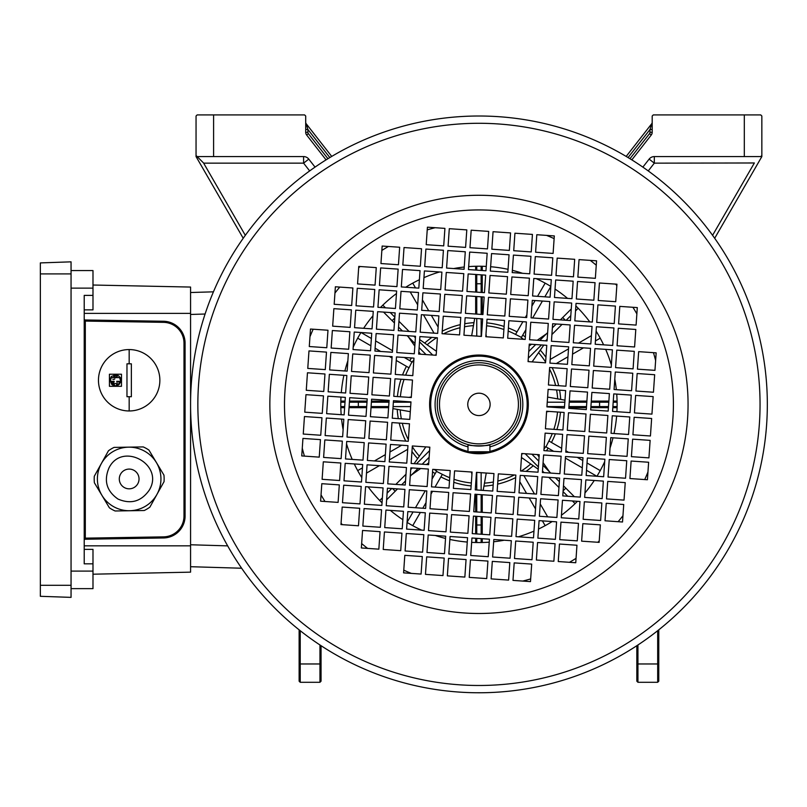 <?xml version="1.0" encoding="UTF-8"?>
<svg xmlns="http://www.w3.org/2000/svg" width="807" height="807" viewBox="0 0 807 807"><rect width="100%" height="100%" fill="white"/><g stroke="black" fill="none" stroke-linecap="round" stroke-linejoin="round"><path stroke-width="1.21" d="M439.482 404.388A39.472 39.472 0 0 0 478.955 443.86A39.472 39.472 0 0 0 518.427 404.388A39.472 39.472 0 0 0 478.955 364.915A39.472 39.472 0 0 0 439.482 404.388M520.616 404.388A41.671 41.671 0 0 1 478.955 446.059A41.671 41.671 0 0 1 437.283 404.388A41.671 41.671 0 0 1 478.955 362.726A41.671 41.671 0 0 1 520.616 404.388M490.131 404.388A11.187 11.187 0 0 0 478.955 393.201A11.187 11.187 0 0 0 467.767 404.388A11.187 11.187 0 0 0 478.955 415.575A11.187 11.187 0 0 0 490.131 404.388M489.92 446.856A43.86 43.86 0 0 0 478.955 360.527A43.86 43.86 0 0 0 467.989 446.856M489.92 444.586C490.606 446.19 467.314 446.19 467.989 444.586L467.989 451.759L489.92 451.759L489.92 444.586M489.92 451.759A0.878 0.878 0 0 1 489.042 452.636L468.867 452.636A0.878 0.878 0 0 1 467.989 451.759A0.878 0.878 0 0 0 468.867 452.636A0.878 0.878 0 0 1 467.989 451.759M315.043 167.12L308.778 159.11L303.593 163.155L303.593 156.578L197.15 156.578L196.051 155.479L196.051 116.006L197.15 114.917L304.612 114.917L305.702 116.006L305.702 132.298A4.388 4.388 0 0 0 306.63 134.991L326.068 159.867M658.774 629.833L658.774 681.189L657.685 682.288L657.685 630.701M637.944 644.985L637.944 682.288L636.844 681.189L636.844 645.701M642.866 167.12L649.131 159.11A6.577 6.577 0 0 1 654.316 156.578L744.306 156.578L744.306 114.917L653.297 114.917L652.197 116.006L652.197 132.298A4.388 4.388 0 0 1 651.269 134.991L631.831 159.867M744.306 114.917L760.749 114.917L761.848 116.006L761.848 155.479L760.749 156.578L744.306 156.578M190.573 292.517L213.441 291.831M196.051 155.479L196.051 156.578L196.969 156.397L203.727 163.155L197.15 156.578M241.636 568.229L190.573 566.706M243.22 238.277L196.051 156.578L196.969 156.397M761.848 155.479L761.848 156.578L714.679 238.277M303.593 156.578A6.577 6.577 0 0 1 308.778 159.11M712.581 235.331L754.363 162.974L654.316 163.155L649.131 159.11M626.182 156.427L651.733 123.713L650.008 129.483L652.197 129.483M651.733 123.713A2.189 2.189 0 0 0 652.197 122.361M329.831 157.557L307.901 129.483L306.166 123.713L331.727 156.427M327.945 158.707L308.365 133.639A2.189 2.189 0 0 1 307.901 132.298L307.901 129.483L305.702 129.483M306.166 123.713A2.189 2.189 0 0 1 305.702 122.361A2.189 2.189 0 0 0 306.166 123.713A2.189 2.189 0 0 1 305.702 122.361A2.189 2.189 0 0 0 306.166 123.713M306.63 134.991A4.388 4.388 0 0 1 305.702 132.298A4.388 4.388 0 0 0 306.63 134.991L308.365 133.639M319.955 644.985L319.955 682.288L300.224 682.288L299.125 681.189L299.125 629.833M321.055 645.701L321.055 681.189L319.955 682.288M300.224 630.701L300.224 682.288M637.944 682.288L657.685 682.288L658.774 681.189M84.21 549.355L92.987 549.355L92.987 563.831L84.21 563.831L84.21 295.392L92.987 295.392L92.987 309.868L84.21 309.868M92.987 574.201L190.573 572.153L190.573 287.06L92.987 285.022M85.239 319.976L85.29 319.976A1.1 1.1 0 0 1 84.21 318.876L84.21 318.926M163.7 321.257L163.518 321.257A21.93 21.93 0 0 1 185.085 343.177L185.085 342.995M185.085 516.218L185.085 516.036A21.93 21.93 0 0 1 163.518 537.966L163.7 537.966M84.21 321.075L85.31 321.075L85.29 319.976L163.518 321.257A21.93 21.93 0 0 1 185.085 343.177L185.085 516.036A21.93 21.93 0 0 1 163.518 537.966L85.239 539.247M84.21 540.297L84.21 540.337A1.1 1.1 0 0 1 85.29 539.237L85.31 538.148L163.498 536.867A20.831 20.831 0 0 0 183.996 516.036L183.996 343.177A20.831 20.831 0 0 0 163.498 322.346L85.31 321.075L85.31 538.148L84.21 538.148M71.056 270.577L92.987 270.577L92.987 295.392M71.056 588.636L92.987 588.636L92.987 563.831M40.35 273.906L40.35 596.302L71.056 597.372L71.056 261.841L40.35 262.911L40.35 273.906L71.056 273.906M156.941 494.388A31.776 31.776 0 0 0 144.604 451.174A31.776 31.776 0 0 0 101.389 463.511A31.776 31.776 0 0 0 113.726 506.725A31.776 31.776 0 0 0 156.941 494.388L164.043 481.668A34.983 34.983 0 0 0 163.932 475.101L148.952 450.104A34.983 34.983 0 0 0 143.222 446.917L114.08 447.391A34.983 34.983 0 0 0 108.451 450.77L94.298 476.241A34.983 34.983 0 0 0 94.399 482.798L109.379 507.795A34.983 34.983 0 0 0 115.119 510.982L144.251 510.508A34.983 34.983 0 0 0 149.88 507.139L156.962 494.398M149.275 490.131C164.799 464.812 122.361 441.227 109.056 467.778C103.589 480.619 106.564 491.039 117.993 499.059C130.825 504.526 141.255 501.55 149.275 490.131M120.546 474.153A9.866 9.866 0 0 1 133.962 470.33A9.866 9.866 0 0 1 137.795 483.746A9.866 9.866 0 0 1 124.369 487.579A9.866 9.866 0 0 1 120.546 474.153M121.494 386.301L109.429 386.301L109.429 374.236L121.494 374.236L121.494 386.301L120.778 386.301M126.971 363.816L131.359 363.816L131.359 396.711L126.971 396.711L126.971 363.816L126.971 396.711M129.17 349.562A30.706 30.706 0 0 0 98.464 380.268A30.706 30.706 0 0 0 129.17 410.965A30.706 30.706 0 0 0 159.867 380.268A30.706 30.706 0 0 0 129.17 349.562L129.17 363.816M119.063 376.244L119.224 377.605L115.562 377.605L118.175 375.598M113.797 375.8A1.826 1.826 0 0 0 112.95 375.87L115.351 377.605A1.826 1.826 0 0 0 115.149 376.768M115.351 377.605L111.699 377.605L111.86 376.244M112.829 379.29A1.826 1.826 0 0 0 114.816 378.907M110.095 379.119A5.478 5.478 0 0 1 110.458 378.019M111.033 377.03A5.478 5.478 0 0 1 111.81 376.173L110.105 381.429L114.16 381.287L110.841 382.347A1.826 1.826 0 0 0 114.16 381.287M110.65 380.581A1.826 1.826 0 0 0 110.509 381.287L110.509 381.287M110.761 382.367L114.917 385.726L113.636 383.557L117.287 383.557L116.006 385.726L120.475 382.478L116.763 381.287L120.737 381.408M116.763 381.287A1.826 1.826 0 0 0 117.116 382.367M119.164 383.012A1.826 1.826 0 0 0 120.082 382.347L120.162 382.367M131.359 396.711L131.359 363.816M109.429 374.236L109.429 386.301L110.145 386.301M120.051 377.262A5.478 5.478 0 0 1 120.818 381.429L119.113 376.173M119.729 383.708A5.478 5.478 0 0 1 117.408 385.393M113.515 385.393A5.478 5.478 0 0 1 111.195 383.708M118.226 375.527L112.899 375.8M114.029 374.973A5.478 5.478 0 0 1 116.894 374.973M475.555 453.615A49.338 49.338 0 0 0 528.182 407.787A49.338 49.338 0 0 0 482.344 355.161A49.338 49.338 0 0 0 429.728 400.998A49.338 49.338 0 0 0 475.555 453.615M459.122 692.083A288.381 288.381 0 0 1 191.249 384.566A288.381 288.381 0 0 1 498.776 116.692A288.381 288.381 0 0 1 766.65 424.22A288.381 288.381 0 0 1 459.122 692.083A288.381 288.381 0 0 0 766.65 424.22A288.381 288.381 0 0 0 498.776 116.692M376.274 267.621L358.762 266.411L357.562 283.913L375.063 285.123L376.274 267.621M342.178 507.068L340.978 524.57L358.479 525.781L359.68 508.279L342.178 507.068M581.635 541.164L599.137 542.365L600.347 524.863L582.836 523.662L581.635 541.164M351.681 305.49L352.881 287.988L335.379 286.778L334.179 304.289L351.681 305.49M373.56 307.003L374.761 289.501L357.259 288.291L356.048 305.792L373.56 307.003M380.057 531.662L362.555 530.461L361.344 547.963L378.846 549.163L380.057 531.662M381.56 509.782L364.058 508.581L362.847 526.083L380.359 527.284L381.56 509.782M606.228 503.286L605.018 520.787L622.52 521.998L623.73 504.496L606.228 503.286M584.349 501.783L583.138 519.284L600.64 520.485L601.851 502.983L584.349 501.783M350.167 327.37L351.378 309.868L333.876 308.657L332.666 326.159L350.167 327.37M372.047 328.873L373.258 311.371L355.756 310.17L354.545 327.672L372.047 328.873M401.936 533.175L384.425 531.964L383.224 549.466L400.726 550.677L401.936 533.175M403.439 511.295L385.938 510.085L384.727 527.586L402.229 528.797L403.439 511.295M607.732 481.406L606.531 498.908L624.033 500.118L625.233 482.616L607.732 481.406M585.852 479.903L584.651 497.405L602.153 498.615L603.364 481.113L585.852 479.903M398.446 264.746L399.657 247.245L382.155 246.044L380.944 263.546L398.446 264.746M421.536 248.758L404.035 247.547L402.824 265.049L420.326 266.26L421.536 248.758M396.943 286.626L398.144 269.124L380.642 267.924L379.441 285.426L396.943 286.626M420.023 270.638L402.522 269.427L401.321 286.929L418.823 288.139L420.023 270.638M395.43 308.506L396.64 291.004L379.139 289.794L377.928 307.296L395.43 308.506M418.52 292.507L401.018 291.307L399.808 308.809L417.31 310.019L418.52 292.507M339.313 484.896L321.811 483.686L320.601 501.187L338.103 502.398L339.313 484.896M323.314 461.806L322.114 479.308L339.616 480.518L340.816 463.016L323.314 461.806M361.193 486.399L343.691 485.199L342.481 502.7L359.983 503.901L361.193 486.399M345.194 463.319L343.994 480.821L361.496 482.021L362.696 464.519L345.194 463.319M383.073 487.912L365.571 486.702L364.361 504.204L381.862 505.414L383.073 487.912M367.074 464.822L365.864 482.324L383.375 483.534L384.576 466.032L367.074 464.822M559.453 544.029L558.252 561.531L575.754 562.741L576.955 545.239L559.453 544.029M536.373 560.028L553.874 561.228L555.075 543.726L537.573 542.516L536.373 560.028M560.966 522.149L559.755 539.651L577.257 540.861L578.468 523.36L560.966 522.149M537.876 538.148L555.377 539.348L556.588 521.847L539.086 520.646L537.876 538.148M562.469 500.269L561.269 517.771L578.77 518.982L579.971 501.48L562.469 500.269M539.389 516.268L556.891 517.469L558.091 499.967L540.589 498.766L539.389 516.268M393.927 330.386L395.127 312.884L377.626 311.673L376.425 329.175L393.927 330.386M417.007 314.387L399.505 313.187L398.305 330.688L415.807 331.889L417.007 314.387M404.943 489.415L387.441 488.205L386.24 505.717L403.742 506.917L404.943 489.415M388.954 466.335L387.743 483.837L405.245 485.037L406.456 467.535L388.954 466.335M563.982 478.39L562.772 495.902L580.273 497.102L581.484 479.6L563.982 478.39M540.892 494.388L558.394 495.599L559.604 478.097L542.102 476.887L540.892 494.388M508.894 320.722L526.406 321.932L525.196 339.434L507.694 338.224L508.894 320.722M531.077 317.857L532.287 300.355L549.789 301.556L548.578 319.058L531.077 317.857M487.317 314.841L488.528 297.339L506.029 298.54L504.829 316.041L487.317 314.841M511.91 276.962L529.412 278.173L528.212 295.675L510.71 294.474L511.91 276.962M534.093 274.098L535.303 256.596L552.805 257.806L551.595 275.308L534.093 274.098M490.333 271.081L491.544 253.58L509.046 254.79L507.845 272.292L490.333 271.081M514.927 233.213L532.428 234.413L531.228 251.915L513.726 250.715L514.927 233.213M414.294 353.769L396.792 352.568L398.002 335.066L415.504 336.267L414.294 353.769M411.277 397.528L393.776 396.318L394.986 378.816L412.488 380.026L411.277 397.528M373.409 372.935L374.609 355.433L392.111 356.644L390.911 374.145L373.409 372.935M370.544 350.752L353.032 349.552L354.243 332.05L371.745 333.251L370.544 350.752M367.528 394.512L350.026 393.302L351.227 375.8L368.728 377.01L367.528 394.512M329.649 369.919L330.86 352.417L348.362 353.627L347.151 371.129L329.649 369.919M326.785 347.736L309.283 346.536L310.483 329.034L327.985 330.234L326.785 347.736M323.768 391.496L306.267 390.285L307.467 372.784L324.969 373.994L323.768 391.496M449.005 488.053L431.503 486.853L432.713 469.351L450.215 470.552L449.005 488.053M426.822 490.928L425.622 508.43L408.12 507.22L409.32 489.718L426.822 490.928M470.582 493.934L469.371 511.446L451.87 510.236L453.08 492.734L470.582 493.934M445.989 531.813L428.487 530.602L429.697 513.101L447.199 514.311L445.989 531.813M423.806 534.678L422.606 552.18L405.104 550.979L406.304 533.477L423.806 534.678M467.566 537.694L466.355 555.196L448.853 553.995L450.064 536.494L467.566 537.694M442.972 575.573L425.471 574.362L426.681 556.86L444.183 558.071L442.972 575.573M543.605 455.007L561.107 456.217L559.907 473.719L542.405 472.509L543.605 455.007M546.621 411.247L564.123 412.458L562.923 429.96L545.421 428.759L546.621 411.247M584.5 435.841L583.29 453.342L565.788 452.142L566.998 434.64L584.5 435.841M587.365 458.023L604.867 459.233L603.656 476.735L586.154 475.525L587.365 458.023M590.381 414.263L607.883 415.474L606.672 432.976L589.171 431.765L590.381 414.263M628.25 438.857L627.049 456.358L609.547 455.158L610.748 437.656L628.25 438.857M631.124 461.039L648.626 462.25L647.416 479.751L629.914 478.541L631.124 461.039M634.141 417.28L651.642 418.49L650.432 435.992L632.93 434.781L634.141 417.28M545.562 362.817L546.773 345.315L529.271 344.105L528.06 361.617L545.562 362.817M567.442 364.33L568.653 346.828L551.151 345.618L549.94 363.12L567.442 364.33M567.139 368.698L549.638 367.498L548.437 385L565.939 386.2L567.139 368.698M564.426 408.08L565.636 390.578L548.135 389.377L546.924 406.879L564.426 408.08M589.322 365.833L590.532 348.331L573.02 347.121L571.82 364.623L589.322 365.833M589.019 370.211L571.517 369.001L570.307 386.503L587.809 387.713L589.019 370.211M586.306 409.593L587.516 392.091L570.014 390.881L568.804 408.382L586.306 409.593M611.202 367.346L612.402 349.835L594.9 348.634L593.7 366.136L611.202 367.346M610.899 371.714L593.397 370.514L592.187 388.016L609.688 389.216L610.899 371.714M608.185 411.096L609.386 393.594L591.884 392.394L590.684 409.895L608.185 411.096M633.081 368.849L634.282 351.348L616.78 350.137L615.58 367.639L633.081 368.849M632.779 373.227L615.277 372.017L614.066 389.519L631.568 390.729L632.779 373.227M630.065 412.609L631.266 395.107L613.764 393.897L612.563 411.399L630.065 412.609M654.951 370.352L656.162 352.851L638.66 351.65L637.449 369.152L654.951 370.352M654.659 374.73L637.157 373.53L635.946 391.032L653.448 392.232L654.659 374.73M651.945 414.112L653.145 396.61L635.644 395.41L634.433 412.912L651.945 414.112M650.129 440.37L648.929 457.872L631.417 456.661L632.627 439.159L650.129 440.37M612.261 415.776L629.763 416.977L628.552 434.489L611.05 433.278L612.261 415.776M609.245 459.536L626.746 460.736L625.536 478.238L608.034 477.038L609.245 459.536M606.37 437.354L605.169 454.855L587.667 453.645L588.868 436.143L606.37 437.354M568.501 412.76L586.003 413.971L584.803 431.473L567.291 430.262L568.501 412.76M565.485 456.52L582.987 457.72L581.786 475.222L564.275 474.022L565.485 456.52M562.62 434.337L561.41 451.839L543.908 450.629L545.118 433.127L562.62 434.337M568.955 342.45L570.156 324.949L552.654 323.738L551.453 341.24L568.955 342.45M552.956 319.36L570.458 320.571L571.669 303.069L554.167 301.858L552.956 319.36M590.825 343.953L592.035 326.452L574.534 325.251L573.323 342.753L590.825 343.953M574.836 320.873L592.338 322.074L593.548 304.572L576.037 303.371L574.836 320.873M612.705 345.467L613.915 327.965L596.413 326.754L595.203 344.256L612.705 345.467M596.716 322.376L614.218 323.587L615.418 306.085L597.916 304.875L596.716 322.376M634.584 346.97L635.795 329.468L618.293 328.267L617.083 345.769L634.584 346.97M618.596 323.889L636.098 325.09L637.298 307.588L619.796 306.388L618.596 323.889M554.459 297.48L571.971 298.691L573.172 281.189L555.67 279.979L554.459 297.48M555.973 275.611L573.474 276.811L574.685 259.309L557.183 258.109L555.973 275.611M576.339 298.993L593.841 300.204L595.052 282.692L577.55 281.492L576.339 298.993M577.852 277.114L595.354 278.324L596.555 260.822L579.053 259.612L577.852 277.114M615.721 301.707L616.931 284.205L599.43 282.995L598.219 300.497L615.721 301.707M469.23 577.378L486.732 578.589L487.932 561.077L470.431 559.876L469.23 577.378M508.612 580.092L509.812 562.59L492.31 561.379L491.11 578.881L508.612 580.092M512.98 580.394L530.481 581.605L531.692 564.093L514.19 562.893L512.98 580.394M305.964 394.663L304.753 412.165L322.255 413.376L323.466 395.874L305.964 394.663M303.25 434.045L320.752 435.255L321.963 417.754L304.451 416.543L303.25 434.045M302.948 438.423L301.737 455.925L319.239 457.135L320.45 439.623L302.948 438.423M488.679 231.397L471.177 230.197L469.967 247.699L487.468 248.899L488.679 231.397M449.297 228.684L448.087 246.185L465.589 247.396L466.799 229.894L449.297 228.684M444.919 228.381L427.417 227.181L426.207 244.682L443.709 245.883L444.919 228.381M470.733 555.498L488.235 556.709L489.445 539.207L471.944 537.997L470.733 555.498M510.115 558.212L511.325 540.71L493.823 539.51L492.613 557.012L510.115 558.212M514.493 558.515L531.995 559.725L533.205 542.223L515.693 541.013L514.493 558.515M472.246 533.619L489.748 534.829L490.949 517.327L473.447 516.117L472.246 533.619M511.628 536.332L512.828 518.83L495.327 517.63L494.126 535.132L511.628 536.332M515.996 536.635L533.498 537.845L534.708 520.344L517.206 519.133L515.996 536.635M473.749 511.739L491.251 512.949L492.462 495.448L474.96 494.237L473.749 511.739M513.131 514.462L514.341 496.951L496.84 495.75L495.629 513.252L513.131 514.462M517.509 514.755L535.011 515.966L536.221 498.464L518.709 497.253L517.509 514.755M475.262 489.869L492.764 491.07L493.965 473.568L476.463 472.367L475.262 489.869M514.644 492.583L515.844 475.081L498.343 473.87L497.132 491.372L514.644 492.583M519.012 492.885L536.514 494.086L537.724 476.584L520.222 475.373L519.012 492.885M327.844 396.176L326.633 413.678L344.135 414.879L345.346 397.377L327.844 396.176M325.13 435.558L342.632 436.758L343.832 419.257L326.331 418.046L325.13 435.558M324.828 439.926L323.617 457.428L341.119 458.638L342.329 441.136L324.828 439.926M349.724 397.68L348.513 415.181L366.015 416.392L367.225 398.89L349.724 397.68M347.01 437.061L364.512 438.272L365.712 420.77L348.21 419.559L347.01 437.061M346.707 441.439L345.497 458.941L362.999 460.141L364.209 442.64L346.707 441.439M371.593 399.193L370.393 416.694L387.895 417.895L389.105 400.393L371.593 399.193M368.88 438.574L386.382 439.775L387.592 422.273L370.09 421.062L368.88 438.574M368.587 442.942L367.377 460.444L384.878 461.654L386.089 444.153L368.587 442.942M393.473 400.696L392.273 418.197L409.774 419.408L410.975 401.906L393.473 400.696M390.759 440.077L408.261 441.288L409.472 423.786L391.97 422.575L390.759 440.077M390.457 444.455L389.256 461.957L406.758 463.157L407.959 445.656L390.457 444.455M487.166 253.277L469.664 252.077L468.464 269.578L485.965 270.779L487.166 253.277M447.784 250.563L446.584 268.065L464.086 269.276L465.286 251.774L447.784 250.563M443.416 250.261L425.904 249.06L424.704 266.562L442.206 267.763L443.416 250.261M485.663 275.157L468.161 273.946L466.95 291.458L484.452 292.659L485.663 275.157M446.281 272.443L445.071 289.945L462.572 291.156L463.783 273.654L446.281 272.443M441.903 272.141L424.401 270.94L423.191 288.442L440.703 289.642L441.903 272.141M484.15 297.037L466.648 295.826L465.447 313.328L482.949 314.538L484.15 297.037M444.768 294.323L443.568 311.825L461.069 313.035L462.27 295.523L444.768 294.323M440.4 294.02L422.898 292.81L421.688 310.312L439.19 311.522L440.4 294.02M482.647 318.916L465.145 317.706L463.934 335.208L481.436 336.418L482.647 318.916M443.265 316.203L442.054 333.705L459.556 334.905L460.767 317.403L443.265 316.203M438.887 315.9L421.385 314.69L420.175 332.191L437.687 333.402L438.887 315.9M520.525 471.006L538.027 472.206L539.227 454.704L521.726 453.504L520.525 471.006M412.337 445.958L411.136 463.46L428.638 464.671L429.838 447.169L412.337 445.958M437.384 337.78L419.882 336.569L418.672 354.071L436.173 355.282L437.384 337.78M466.063 559.574L464.852 577.076L447.35 575.865L448.551 558.363L466.063 559.574M422.303 556.558L421.093 574.059L403.591 572.859L404.801 555.347L422.303 556.558M444.486 553.693L426.984 552.482L428.184 534.98L445.686 536.191L444.486 553.693M469.079 515.814L467.868 533.316L450.367 532.116L451.567 514.614L469.079 515.814M425.319 512.798L424.109 530.3L406.607 529.099L407.817 511.598L425.319 512.798M447.502 509.933L429.99 508.723L431.2 491.221L448.702 492.431L447.502 509.933M472.085 472.065L470.885 489.567L453.383 488.356L454.583 470.854L472.085 472.065M428.335 469.049L427.125 486.55L409.623 485.34L410.834 467.838L428.335 469.049M307.77 368.416L308.98 350.904L326.482 352.114L325.271 369.616L307.77 368.416M345.648 392.999L328.146 391.798L329.347 374.297L346.849 375.497L345.648 392.999M348.664 349.249L331.163 348.039L332.363 330.537L349.865 331.748L348.664 349.249M351.529 371.432L352.74 353.92L370.242 355.13L369.031 372.632L351.529 371.432M389.398 396.015L371.896 394.815L373.106 377.313L390.608 378.513L389.398 396.015M392.414 352.266L374.912 351.055L376.123 333.553L393.624 334.764L392.414 352.266M395.289 374.438L396.489 356.936L413.991 358.147L412.791 375.648L395.289 374.438M491.846 249.202L493.057 231.7L510.559 232.91L509.348 250.412L491.846 249.202M535.606 252.218L536.806 234.716L554.308 235.926L553.108 253.428L535.606 252.218M513.423 255.093L530.925 256.293L529.715 273.795L512.213 272.595L513.423 255.093M488.83 292.961L490.041 275.459L507.542 276.67L506.332 294.172L488.83 292.961M532.59 295.977L533.79 278.476L551.292 279.686L550.092 297.188L532.59 295.977M510.407 298.842L527.909 300.053L526.699 317.555L509.197 316.344L510.407 298.842M485.814 336.721L487.025 319.219L504.526 320.419L503.316 337.921L485.814 336.721M529.574 339.737L530.774 322.235L548.276 323.436L547.075 340.937L529.574 339.737M483.938 486.127A81.89 81.89 0 0 0 493.178 485.027M497.637 484.119A81.89 81.89 0 0 0 515.673 477.583M484.462 483.141A78.945 78.945 0 0 0 493.39 482.011M497.848 481.043A78.945 78.945 0 0 0 514.321 474.97M526.043 471.379A81.89 81.89 0 0 0 533.225 465.71M546.41 450.8A81.89 81.89 0 0 0 548.165 448.147M521.251 471.056A78.945 78.945 0 0 0 530.744 463.975M538.541 456.187A78.945 78.945 0 0 0 539.187 455.43M544.019 449.106A78.945 78.945 0 0 0 545.623 446.675L553.632 451.305M551.453 442.448A81.89 81.89 0 0 0 555.357 433.833M556.88 429.546A81.89 81.89 0 0 0 560.462 412.206M545.956 446.866L548.911 440.985A78.945 78.945 0 0 0 552.291 433.621M553.854 429.334A78.945 78.945 0 0 0 557.536 412.004M560.683 399.404A81.89 81.89 0 0 0 559.594 390.164M558.676 385.706A81.89 81.89 0 0 0 552.139 367.669M557.708 398.88A78.945 78.945 0 0 0 556.568 389.952M555.609 385.494A78.945 78.945 0 0 0 549.537 369.021M545.946 357.299A81.89 81.89 0 0 0 540.266 350.117M525.367 336.933A81.89 81.89 0 0 0 522.714 335.177M545.613 362.091A78.945 78.945 0 0 0 538.541 352.598M530.744 344.801A78.945 78.945 0 0 0 529.997 344.155M523.672 339.323A78.945 78.945 0 0 0 521.241 337.719L525.861 329.71M517.015 331.889A81.89 81.89 0 0 0 508.4 327.985M504.103 326.462A81.89 81.89 0 0 0 486.772 322.881M521.433 337.387L515.542 334.431A78.945 78.945 0 0 0 508.188 331.052M503.901 329.488A78.945 78.945 0 0 0 486.571 325.806M473.971 322.659A81.89 81.89 0 0 0 464.721 323.748M460.262 324.666A81.89 81.89 0 0 0 442.226 331.203M473.447 325.635A78.945 78.945 0 0 0 464.519 326.774M460.051 327.733A78.945 78.945 0 0 0 443.578 333.805M431.866 337.397A81.89 81.89 0 0 0 424.684 343.066M411.489 357.975A81.89 81.89 0 0 0 409.734 360.628M436.658 337.73A78.945 78.945 0 0 0 427.155 344.801M419.368 352.598A78.945 78.945 0 0 0 418.722 353.345M413.89 359.67A78.945 78.945 0 0 0 412.286 362.101L404.277 357.481M406.446 366.328A81.89 81.89 0 0 0 402.542 374.942M401.029 379.24A81.89 81.89 0 0 0 397.437 396.57M411.953 361.909L408.998 367.8A78.945 78.945 0 0 0 405.618 375.154M404.045 379.441A78.945 78.945 0 0 0 400.373 396.772M397.215 409.371A81.89 81.89 0 0 0 398.315 418.611M399.223 423.08A81.89 81.89 0 0 0 405.76 441.106M400.191 409.895A78.945 78.945 0 0 0 401.331 418.823M402.3 423.292A78.945 78.945 0 0 0 408.372 439.754M411.953 451.476A81.89 81.89 0 0 0 417.633 458.658M432.532 471.853A81.89 81.89 0 0 0 435.195 473.608M412.286 446.685A78.945 78.945 0 0 0 419.368 456.187M427.155 463.975A78.945 78.945 0 0 0 427.912 464.62M434.237 469.452A78.945 78.945 0 0 0 436.668 471.056L432.038 479.065M449.721 477.724A78.945 78.945 0 0 1 442.357 474.345L436.476 471.389M454.008 479.297A78.945 78.945 0 0 0 471.338 482.969M440.894 476.897A81.89 81.89 0 0 0 449.509 480.801M453.796 482.314A81.89 81.89 0 0 0 471.137 485.905M366.106 547.207L365.51 548.246M475.666 495.74L475.666 511.88M475.666 516.268L475.666 533.861M475.666 538.249L475.666 542.506M482.243 495.74L482.243 512.324M482.243 516.722L482.243 534.315M482.243 538.703L482.243 542.506M425.259 490.817L415.494 507.724M413.053 511.961L407.081 522.3M442.165 474.677L435.003 487.095M432.562 491.322L431.009 494.005M426.015 502.65L422.797 508.228M420.356 512.455L412.74 525.65M401.644 445.222L389.942 451.981M385.363 454.623L374.438 460.938M367.629 464.862L367.044 465.195M362.474 467.838L357.693 470.602M407.706 449.317L389.398 459.889M379.391 465.669L366.499 473.114M361.929 475.757L360.981 476.301M387.602 401.099L371.462 401.099M367.074 401.099L349.481 401.099M345.083 401.099L340.826 401.099M387.602 407.676L371.008 407.676M366.62 407.676L349.028 407.676M344.629 407.676L340.826 407.676M392.525 350.692L375.618 340.927M371.381 338.486L361.042 332.514M408.665 367.609L396.247 360.436M392.02 357.995L389.337 356.452M380.682 351.459L375.114 348.231M370.877 345.789L357.693 338.173M438.12 327.087L431.362 315.376M428.719 310.796L422.404 299.871M418.48 293.072L418.147 292.487M415.504 287.907L412.74 283.126M434.025 333.15L423.453 314.831M417.673 304.824L410.228 291.942M407.585 287.363L407.041 286.414M482.243 313.045L482.243 296.905M482.243 292.507L482.243 274.925M482.243 270.527L482.243 266.27M475.666 313.045L475.666 296.451M475.666 292.053L475.666 274.471M475.666 270.073L475.666 266.27M532.65 317.968L542.415 301.051M544.856 296.825L550.828 286.475M515.734 334.098L522.906 321.69M525.347 317.464L526.89 314.77M531.884 306.125L535.112 300.547M537.553 296.32L545.159 283.126M556.255 363.553L567.967 356.795M572.536 354.152L583.471 347.847M590.27 343.913L590.855 343.58M595.435 340.937L600.216 338.173M550.192 359.458L568.511 348.886M578.518 343.106L591.4 335.672M595.98 333.029L596.928 332.484M570.297 407.676L586.437 407.676M590.835 407.676L608.417 407.676M612.816 407.676L617.073 407.676M570.297 401.099L586.891 401.099M591.289 401.099L608.871 401.099M613.27 401.099L617.073 401.099M565.374 458.083L582.291 467.848M586.518 470.289L596.867 476.261M549.244 441.177L561.652 448.339M565.878 450.78L568.572 452.334M577.217 457.327L582.795 460.545M587.022 462.986L600.216 470.602M519.789 481.698L526.547 493.4M529.19 497.98L535.495 508.904M539.429 515.713L539.762 516.288M542.405 520.868L545.159 525.65M523.884 475.626L534.456 493.945M540.236 503.951L547.671 516.843M550.313 521.413L550.858 522.361M341.179 414.677A138.158 138.158 0 0 1 340.988 397.074M341.29 392.706A138.158 138.158 0 0 1 343.893 375.295M344.892 370.968A138.158 138.158 0 0 1 347.867 360.739M353.204 347.161A138.158 138.158 0 0 1 360.961 332.514M363.634 328.298A138.158 138.158 0 0 1 372.955 315.779M385.484 307.82L382.811 305.147L380.48 307.477A138.158 138.158 0 0 1 396.459 293.556M405.719 287.231A138.158 138.158 0 0 1 419.398 279.726M423.937 277.658A138.158 138.158 0 0 1 439.522 271.979M453.695 268.56A138.158 138.158 0 0 1 464.237 267.016M468.665 266.613A138.158 138.158 0 0 1 486.258 266.421M490.636 266.724A138.158 138.158 0 0 1 508.047 269.326M512.374 270.335A138.158 138.158 0 0 1 522.603 273.311M536.181 278.637A138.158 138.158 0 0 1 550.828 286.404M555.045 289.077A138.158 138.158 0 0 1 567.563 298.388M575.522 310.927L578.195 308.244L575.865 305.914A138.158 138.158 0 0 1 589.786 321.902M596.111 331.163A138.158 138.158 0 0 1 603.616 344.841M605.684 349.381A138.158 138.158 0 0 1 611.363 364.956M614.783 379.139A138.158 138.158 0 0 1 616.326 389.68M616.73 394.098A138.158 138.158 0 0 1 616.921 411.701M309.949 336.781A182.019 182.019 0 0 1 313.177 329.216M334.945 293.062A182.019 182.019 0 0 1 339.777 287.08M358.671 267.773A182.019 182.019 0 0 1 360.124 266.502M381.852 250.432A182.019 182.019 0 0 1 388.429 246.478M427.236 229.874A182.019 182.019 0 0 1 435.175 227.715M546.561 235.392A182.019 182.019 0 0 1 554.127 238.62M590.28 260.389A182.019 182.019 0 0 1 596.252 265.21M615.57 284.114A182.019 182.019 0 0 1 616.841 285.567M632.91 307.285A182.019 182.019 0 0 1 636.864 313.873M653.468 352.669A182.019 182.019 0 0 1 655.627 360.608M616.619 416.079A138.158 138.158 0 0 1 614.016 433.48M613.007 437.808A138.158 138.158 0 0 1 610.031 448.036M604.705 461.614A138.158 138.158 0 0 1 596.938 476.271M594.265 480.478A138.158 138.158 0 0 1 584.954 492.996M572.415 500.955L575.098 503.639L577.429 501.298A138.158 138.158 0 0 1 561.44 515.219M552.18 521.544A138.158 138.158 0 0 1 538.501 529.059M533.962 531.127A138.158 138.158 0 0 1 518.387 536.806M504.204 540.226A138.158 138.158 0 0 1 493.662 541.759M489.244 542.163A138.158 138.158 0 0 1 471.641 542.354M467.263 542.052A138.158 138.158 0 0 1 449.862 539.449M445.535 538.451A138.158 138.158 0 0 1 435.296 535.475M421.728 530.138A138.158 138.158 0 0 1 407.071 522.381M402.864 519.708A138.158 138.158 0 0 1 390.346 510.387M382.387 497.858L379.704 500.532L382.034 502.862A138.158 138.158 0 0 1 368.123 486.873M361.798 477.623A138.158 138.158 0 0 1 354.283 463.944M352.215 459.405A138.158 138.158 0 0 1 346.536 443.82M343.116 429.647A138.158 138.158 0 0 1 341.573 419.105M647.95 471.994A182.019 182.019 0 0 1 644.722 479.56M622.954 515.723A182.019 182.019 0 0 1 618.132 521.695M599.228 541.003A182.019 182.019 0 0 1 597.775 542.274M576.057 558.343A182.019 182.019 0 0 1 569.47 562.308M530.673 578.912A182.019 182.019 0 0 1 522.734 581.07M411.348 573.394A182.019 182.019 0 0 1 403.782 570.166M367.619 548.397A182.019 182.019 0 0 1 361.647 543.565M342.339 524.671A182.019 182.019 0 0 1 341.068 523.218M324.999 501.49A182.019 182.019 0 0 1 321.035 494.913M304.431 456.106A182.019 182.019 0 0 1 302.272 448.167M481.143 270.446L481.143 266.229L476.755 266.229L476.755 270.143M481.143 292.437L481.143 283.771L476.755 283.771L476.755 274.541M481.143 283.771L481.143 274.844M476.755 336.095L476.755 318.513M476.755 314.115L476.755 296.522M476.755 292.134L476.755 283.771M481.143 336.398L481.143 318.815M481.143 314.417L481.143 296.825M565.354 320.218L562.691 317.555L571.255 308.98M566.171 320.278L570.801 315.648M528.756 351.479L535.687 344.549M539.802 340.443L547.65 332.595M552.371 327.874L556.255 323.99M560.371 319.875L562.691 317.555M528.303 358.137L541.487 344.952M545.603 340.836L547.186 339.253M551.907 334.532L562.055 324.384M612.896 406.587L617.113 406.587L617.113 402.199L613.189 402.199M590.906 406.587L599.571 406.587L599.571 402.199L608.801 402.199M599.571 406.587L608.498 406.587M547.247 402.199L564.829 402.199M569.228 402.199L586.82 402.199M591.208 402.199L599.571 402.199M546.944 406.587L564.527 406.587M568.925 406.587L586.518 406.587M563.125 490.797L565.788 488.124L574.362 496.698M563.064 491.604L567.694 496.234M531.863 454.2L538.794 461.13M542.899 465.236L550.747 473.084M555.468 477.805L559.352 481.688M563.468 485.804L565.788 488.124M525.196 453.736L538.39 466.93M542.506 471.046L544.089 472.63M548.81 477.351L558.958 487.489M476.755 538.33L476.755 542.546L481.143 542.546L481.143 538.632M476.755 516.349L476.755 525.004L481.143 525.004L481.143 534.234M476.755 525.004L476.755 533.931M481.143 472.69L481.143 490.273M481.143 494.671L481.143 512.253M481.143 516.651L481.143 525.004M476.755 472.388L476.755 489.97M476.755 494.368L476.755 511.951M392.545 488.558L395.218 491.231L386.644 499.795M391.738 488.507L387.108 493.138M429.142 457.297L422.212 464.227M418.107 468.342L410.259 476.191M405.538 480.911L401.654 484.795M397.538 488.901L395.218 491.231M429.606 450.639L416.412 463.823M412.296 467.939L410.713 469.523M405.992 474.244L395.844 484.392M345.013 402.199L340.796 402.199L340.796 406.587L344.71 406.587M366.993 402.199L358.338 402.199L358.338 406.587L349.108 406.587M358.338 402.199L349.411 402.199M410.652 406.587L393.07 406.587M388.671 406.587L371.089 406.587M366.691 406.587L358.338 406.587M410.955 402.199L393.372 402.199M388.974 402.199L371.391 402.199M394.784 317.988L392.111 320.651L383.547 312.087M394.835 317.171L390.205 312.541M426.046 354.576L419.115 347.656M415 343.54L407.152 335.692M402.431 330.971L398.547 327.087M394.431 322.971L392.111 320.651M432.703 355.04L419.519 341.855M415.403 337.74L413.82 336.156M409.099 331.435L398.951 321.287M436.234 354.354A65.791 65.791 0 0 0 435.245 355.211M414.909 336.226L415.474 336.63M419.67 339.565L435.74 350.813M420.487 354.202L418.823 351.822M414.828 346.112L408.413 336.953M410.309 411.681L392.928 408.614M388.591 407.848L381.388 406.587M381.388 402.199L389.065 400.837M408.826 397.357L410.511 397.064M428.91 447.098A65.791 65.791 0 0 0 429.778 448.097M410.793 468.433L411.187 467.868M414.122 463.672L425.37 447.603M428.759 462.855L426.389 464.519M420.669 468.514L411.509 474.93M476.755 501.954L475.404 494.267M471.924 474.516L471.621 472.831M486.248 473.033L483.181 490.414M482.415 494.752L481.143 501.954M521.665 454.432A65.791 65.791 0 0 0 522.654 453.564M542.99 472.549L542.425 472.156M538.229 469.22L522.169 457.962M537.412 454.583L539.076 456.954M543.081 462.673L549.486 471.823M576.521 406.587L568.834 407.938M549.073 411.419L547.388 411.721M547.6 397.094L564.971 400.161M569.318 400.928L576.521 402.199M543.777 345.114L532.126 361.889M529.14 345.931L531.52 344.266M537.23 340.261L546.389 333.846M547.116 340.342L546.712 340.917M528.989 361.677A65.791 65.791 0 0 0 528.131 360.679M481.143 306.821L482.495 314.508M485.985 334.269L486.278 335.944M471.661 335.742L474.728 318.372M475.484 314.024L476.755 306.821M205.099 314.024L190.573 314.458M190.573 544.765L227.665 545.875M651.269 134.991L649.544 133.639L629.964 158.707L649.544 133.639A2.189 2.189 0 0 0 650.008 132.298L650.008 129.483L628.078 157.557M213.593 114.917L213.593 156.578M654.316 156.578L654.316 163.155L648.243 170.933M650.008 132.298L652.197 132.298M309.666 170.933L303.593 163.155L203.727 163.155M203.546 162.974L245.318 235.331M307.901 132.298L305.702 132.298M321.055 663.969L299.125 663.969M636.844 663.969L658.774 663.969M84.21 545.835L190.573 545.835M84.21 313.378L190.573 313.378M71.056 288.129L92.987 288.129M71.056 571.094L92.987 571.094M163.518 537.966L163.498 536.867M183.996 516.036L185.085 516.036M183.996 343.177L185.085 343.177M84.21 540.337A1.1 1.1 0 0 1 85.29 539.237M163.498 322.346L163.518 321.257M40.35 585.307L71.056 585.307M129.17 396.711L129.17 410.965M489.92 451.375A48.249 48.249 0 0 0 482.273 356.26A48.249 48.249 0 0 0 431.241 397.226A48.249 48.249 0 0 0 467.989 451.375M498.282 123.955A281.098 281.098 0 0 0 198.522 385.06A281.098 281.098 0 0 0 459.627 684.82A281.098 281.098 0 0 0 759.387 423.715A281.098 281.098 0 0 0 498.282 123.955M492.32 210.395A194.457 194.457 0 0 0 284.952 391.022A194.457 194.457 0 0 0 465.578 598.38A194.457 194.457 0 0 0 672.947 417.764A194.457 194.457 0 0 0 492.32 210.395M464.57 612.997A209.104 209.104 0 0 1 270.345 390.013A209.104 209.104 0 0 1 493.329 195.778A209.104 209.104 0 0 1 687.564 418.762A209.104 209.104 0 0 1 464.57 612.997"/></g></svg>
